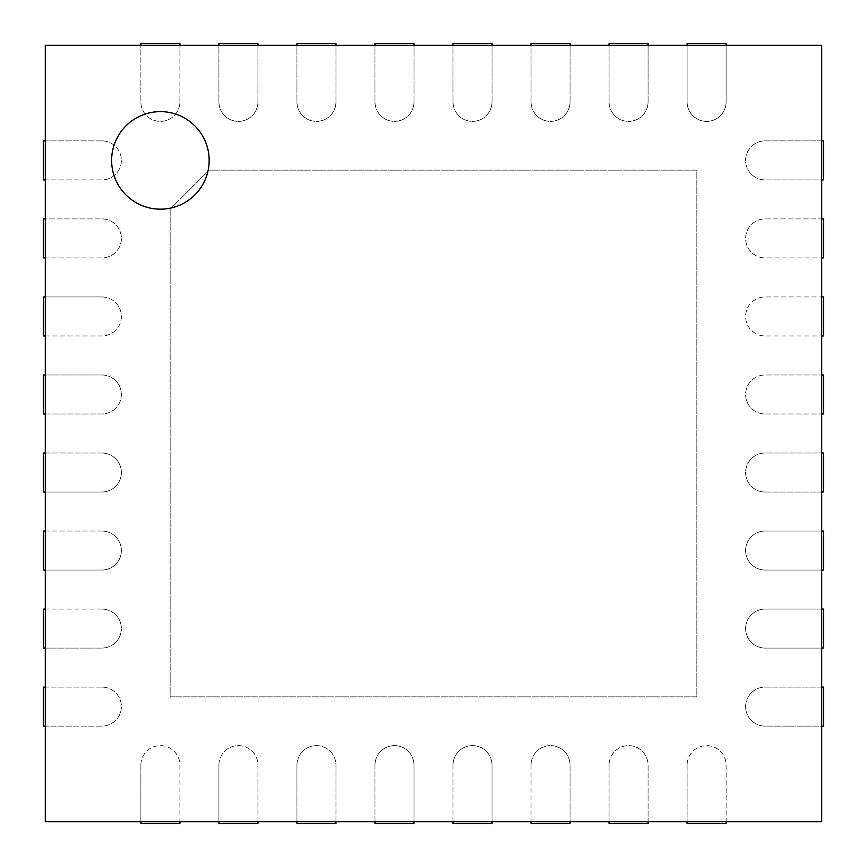 <?xml version="1.0" encoding="UTF-8"?>
<svg xmlns="http://www.w3.org/2000/svg" width="867" height="867" viewBox="0 0 867 867"><rect width="100%" height="100%" fill="white"/><g stroke="black" fill="none" stroke-linecap="round" stroke-linejoin="round"><path stroke-width="0.65" stroke-dasharray="4.33 3.25" d="M43.35 257.933L101.873 257.933A19.508 19.508 0 0 0 121.38 238.425A19.508 19.508 0 0 0 101.873 218.917L43.35 218.917L43.35 257.933M140.887 45.301L179.903 45.301L179.903 101.873A19.508 19.508 0 0 1 160.395 121.38A19.508 19.508 0 0 1 140.887 101.873L140.887 45.301L45.301 45.301L45.301 140.887L101.873 140.887A19.508 19.508 0 0 1 121.38 160.395A19.508 19.508 0 0 1 101.873 179.903L45.301 179.903L45.301 218.917L101.873 218.917A19.508 19.508 0 0 1 121.38 238.425A19.508 19.508 0 0 1 101.873 257.933L45.301 257.933L45.301 296.947L101.873 296.947A19.508 19.508 0 0 1 121.38 316.455A19.508 19.508 0 0 1 101.873 335.962L45.301 335.962L45.301 374.978L101.873 374.978A19.508 19.508 0 0 1 121.38 394.485A19.508 19.508 0 0 1 101.873 413.993L45.301 413.993L45.301 453.007L101.873 453.007A19.508 19.508 0 0 1 121.38 472.515A19.508 19.508 0 0 1 101.873 492.022L45.301 492.022L45.301 531.038L101.873 531.038A19.508 19.508 0 0 1 121.38 550.545A19.508 19.508 0 0 1 101.873 570.053L45.301 570.053L45.301 609.067L101.873 609.067A19.508 19.508 0 0 1 121.38 628.575A19.508 19.508 0 0 1 101.873 648.082L45.301 648.082L45.301 687.097L101.873 687.097A19.508 19.508 0 0 1 121.38 706.605A19.508 19.508 0 0 1 101.873 726.112L45.301 726.112L45.301 821.699L140.887 821.699L140.887 765.127A19.508 19.508 0 0 1 160.395 745.62A19.508 19.508 0 0 1 179.903 765.127L179.903 821.699L218.917 821.699L218.917 765.127A19.508 19.508 0 0 1 238.425 745.62A19.508 19.508 0 0 1 257.933 765.127L257.933 821.699L296.947 821.699L296.947 765.127A19.508 19.508 0 0 1 316.455 745.62A19.508 19.508 0 0 1 335.962 765.127L335.962 821.699L374.978 821.699L374.978 765.127A19.508 19.508 0 0 1 394.485 745.62A19.508 19.508 0 0 1 413.993 765.127L413.993 821.699L453.007 821.699L453.007 765.127A19.508 19.508 0 0 1 472.515 745.62A19.508 19.508 0 0 1 492.022 765.127L492.022 821.699L531.038 821.699L531.038 765.127A19.508 19.508 0 0 1 550.545 745.62A19.508 19.508 0 0 1 570.053 765.127L570.053 821.699L609.067 821.699L609.067 765.127A19.508 19.508 0 0 1 628.575 745.62A19.508 19.508 0 0 1 648.082 765.127L648.082 821.699L687.097 821.699L687.097 765.127A19.508 19.508 0 0 1 706.605 745.62A19.508 19.508 0 0 1 726.112 765.127L726.112 821.699L821.699 821.699L821.699 726.112L765.127 726.112A19.508 19.508 0 0 1 745.62 706.605A19.508 19.508 0 0 1 765.127 687.097L821.699 687.097L821.699 648.082L765.127 648.082A19.508 19.508 0 0 1 745.62 628.575A19.508 19.508 0 0 1 765.127 609.067L821.699 609.067L821.699 570.053L765.127 570.053A19.508 19.508 0 0 1 745.62 550.545A19.508 19.508 0 0 1 765.127 531.038L821.699 531.038L821.699 492.022L765.127 492.022A19.508 19.508 0 0 1 745.62 472.515A19.508 19.508 0 0 1 765.127 453.007L821.699 453.007L821.699 413.993L765.127 413.993A19.508 19.508 0 0 1 745.62 394.485A19.508 19.508 0 0 1 765.127 374.978L821.699 374.978L821.699 335.962L765.127 335.962A19.508 19.508 0 0 1 745.62 316.455A19.508 19.508 0 0 1 765.127 296.947L821.699 296.947L821.699 257.933L765.127 257.933A19.508 19.508 0 0 1 745.62 238.425A19.508 19.508 0 0 1 765.127 218.917L821.699 218.917L821.699 179.903L765.127 179.903A19.508 19.508 0 0 1 745.62 160.395A19.508 19.508 0 0 1 765.127 140.887L821.699 140.887L821.699 45.301L726.112 45.301L726.112 101.873A19.508 19.508 0 0 1 706.605 121.38A19.508 19.508 0 0 1 687.097 101.873L687.097 45.301L726.112 45.301M648.082 45.301L648.082 101.873A19.508 19.508 0 0 1 628.575 121.38A19.508 19.508 0 0 1 609.067 101.873L609.067 45.301L687.097 45.301M570.053 45.301L570.053 101.873A19.508 19.508 0 0 1 550.545 121.38A19.508 19.508 0 0 1 531.038 101.873L531.038 45.301L609.067 45.301M492.022 45.301L492.022 101.873A19.508 19.508 0 0 1 472.515 121.38A19.508 19.508 0 0 1 453.007 101.873L453.007 45.301L531.038 45.301M413.993 45.301L413.993 101.873A19.508 19.508 0 0 1 394.485 121.38A19.508 19.508 0 0 1 374.978 101.873L374.978 45.301L453.007 45.301M335.962 45.301L335.962 101.873A19.508 19.508 0 0 1 316.455 121.38A19.508 19.508 0 0 1 296.947 101.873L296.947 45.301L374.978 45.301M257.933 45.301L257.933 101.873A19.508 19.508 0 0 1 238.425 121.38A19.508 19.508 0 0 1 218.917 101.873L218.917 45.301L296.947 45.301M179.903 45.301L218.917 45.301M170.149 209.164L170.149 696.851L696.851 696.851L696.851 170.149L209.164 170.149L170.149 209.164L170.149 696.851L696.851 696.851L696.851 170.149L209.164 170.149L170.149 209.164M45.301 726.112L45.301 687.097M45.301 648.082L45.301 609.067M45.301 570.053L45.301 531.038M45.301 492.022L45.301 453.007M45.301 413.993L45.301 374.978M45.301 335.962L45.301 296.947M45.301 257.933L45.301 218.917M45.301 179.903L45.301 140.887M140.887 43.35L140.887 101.873A19.508 19.508 0 0 0 160.395 121.38A19.508 19.508 0 0 0 179.903 101.873L179.903 43.35L140.887 43.35M101.873 140.887L43.35 140.887L43.35 179.903L101.873 179.903A19.508 19.508 0 0 0 121.38 160.395A19.508 19.508 0 0 0 101.873 140.887M218.917 43.35L218.917 101.873A19.508 19.508 0 0 0 238.425 121.38A19.508 19.508 0 0 0 257.933 101.873L257.933 43.35L218.917 43.35M296.947 43.35L296.947 101.873A19.508 19.508 0 0 0 316.455 121.38A19.508 19.508 0 0 0 335.962 101.873L335.962 43.35L296.947 43.35M101.873 296.947L43.35 296.947L43.35 335.962L101.873 335.962A19.508 19.508 0 0 0 121.38 316.455A19.508 19.508 0 0 0 101.873 296.947M374.978 43.35L374.978 101.873A19.508 19.508 0 0 0 394.485 121.38A19.508 19.508 0 0 0 413.993 101.873L413.993 43.35L374.978 43.35M101.873 374.978L43.35 374.978L43.35 413.993L101.873 413.993A19.508 19.508 0 0 0 121.38 394.485A19.508 19.508 0 0 0 101.873 374.978M453.007 43.35L453.007 101.873A19.508 19.508 0 0 0 472.515 121.38A19.508 19.508 0 0 0 492.022 101.873L492.022 43.35L453.007 43.35M101.873 453.007L43.35 453.007L43.35 492.022L101.873 492.022A19.508 19.508 0 0 0 121.38 472.515A19.508 19.508 0 0 0 101.873 453.007M531.038 43.35L531.038 101.873A19.508 19.508 0 0 0 550.545 121.38A19.508 19.508 0 0 0 570.053 101.873L570.053 43.35L531.038 43.35M101.873 531.038L43.35 531.038L43.35 570.053L101.873 570.053A19.508 19.508 0 0 0 121.38 550.545A19.508 19.508 0 0 0 101.873 531.038M609.067 43.35L609.067 101.873A19.508 19.508 0 0 0 628.575 121.38A19.508 19.508 0 0 0 648.082 101.873L648.082 43.35L609.067 43.35M101.873 609.067L43.35 609.067L43.35 648.082L101.873 648.082A19.508 19.508 0 0 0 121.38 628.575A19.508 19.508 0 0 0 101.873 609.067M687.097 43.35L687.097 101.873A19.508 19.508 0 0 0 706.605 121.38A19.508 19.508 0 0 0 726.112 101.873L726.112 43.35L687.097 43.35M101.873 687.097L43.35 687.097L43.35 726.112L101.873 726.112A19.508 19.508 0 0 0 121.38 706.605A19.508 19.508 0 0 0 101.873 687.097M821.699 726.112L821.699 687.097M821.699 648.082L821.699 609.067M821.699 570.053L821.699 531.038M821.699 492.022L821.699 453.007M821.699 413.993L821.699 374.978M821.699 335.962L821.699 296.947M821.699 257.933L821.699 218.917M821.699 179.903L821.699 140.887M140.887 821.699L179.903 821.699M218.917 821.699L257.933 821.699M296.947 821.699L335.962 821.699M374.978 821.699L413.993 821.699M453.007 821.699L492.022 821.699M531.038 821.699L570.053 821.699M609.067 821.699L648.082 821.699M687.097 821.699L726.112 821.699M823.65 140.887L765.127 140.887A19.508 19.508 0 0 0 745.62 160.395A19.508 19.508 0 0 0 765.127 179.903L823.65 179.903L823.65 140.887M140.887 765.127L140.887 823.65L179.903 823.65L179.903 765.127A19.508 19.508 0 0 0 160.395 745.62A19.508 19.508 0 0 0 140.887 765.127M823.65 218.917L765.127 218.917A19.508 19.508 0 0 0 745.62 238.425A19.508 19.508 0 0 0 765.127 257.933L823.65 257.933L823.65 218.917M218.917 765.127L218.917 823.65L257.933 823.65L257.933 765.127A19.508 19.508 0 0 0 238.425 745.62A19.508 19.508 0 0 0 218.917 765.127M823.65 296.947L765.127 296.947A19.508 19.508 0 0 0 745.62 316.455A19.508 19.508 0 0 0 765.127 335.962L823.65 335.962L823.65 296.947M296.947 765.127L296.947 823.65L335.962 823.65L335.962 765.127A19.508 19.508 0 0 0 316.455 745.62A19.508 19.508 0 0 0 296.947 765.127M823.65 374.978L765.127 374.978A19.508 19.508 0 0 0 745.62 394.485A19.508 19.508 0 0 0 765.127 413.993L823.65 413.993L823.65 374.978M374.978 765.127L374.978 823.65L413.993 823.65L413.993 765.127A19.508 19.508 0 0 0 394.485 745.62A19.508 19.508 0 0 0 374.978 765.127M823.65 453.007L765.127 453.007A19.508 19.508 0 0 0 745.62 472.515A19.508 19.508 0 0 0 765.127 492.022L823.65 492.022L823.65 453.007M453.007 765.127L453.007 823.65L492.022 823.65L492.022 765.127A19.508 19.508 0 0 0 472.515 745.62A19.508 19.508 0 0 0 453.007 765.127M823.65 531.038L765.127 531.038A19.508 19.508 0 0 0 745.62 550.545A19.508 19.508 0 0 0 765.127 570.053L823.65 570.053L823.65 531.038M531.038 765.127L531.038 823.65L570.053 823.65L570.053 765.127A19.508 19.508 0 0 0 550.545 745.62A19.508 19.508 0 0 0 531.038 765.127M823.65 609.067L765.127 609.067A19.508 19.508 0 0 0 745.62 628.575A19.508 19.508 0 0 0 765.127 648.082L823.65 648.082L823.65 609.067M609.067 765.127L609.067 823.65L648.082 823.65L648.082 765.127A19.508 19.508 0 0 0 628.575 745.62A19.508 19.508 0 0 0 609.067 765.127M823.65 687.097L765.127 687.097A19.508 19.508 0 0 0 745.62 706.605A19.508 19.508 0 0 0 765.127 726.112L823.65 726.112L823.65 687.097M687.097 765.127L687.097 823.65L726.112 823.65L726.112 765.127A19.508 19.508 0 0 0 706.605 745.62A19.508 19.508 0 0 0 687.097 765.127M160.395 209.164A48.769 48.769 0 0 0 202.629 136.011A48.769 48.769 0 0 0 118.161 136.011A48.769 48.769 0 0 0 160.395 209.164"/><path stroke-width="1.3" d="M45.301 218.917L43.35 218.917L43.35 257.933L45.301 257.933M45.301 45.301L45.301 821.699L821.699 821.699L821.699 45.301L45.301 45.301M179.903 45.301L179.903 43.35L140.887 43.35L140.887 45.301M45.301 140.887L43.35 140.887L43.35 179.903L45.301 179.903M257.933 45.301L257.933 43.35L218.917 43.35L218.917 45.301M335.962 45.301L335.962 43.35L296.947 43.35L296.947 45.301M45.301 296.947L43.35 296.947L43.35 335.962L45.301 335.962M413.993 45.301L413.993 43.35L374.978 43.35L374.978 45.301M45.301 374.978L43.35 374.978L43.35 413.993L45.301 413.993M492.022 45.301L492.022 43.35L453.007 43.35L453.007 45.301M45.301 453.007L43.35 453.007L43.35 492.022L45.301 492.022M570.053 45.301L570.053 43.35L531.038 43.35L531.038 45.301M45.301 531.038L43.35 531.038L43.35 570.053L45.301 570.053M648.082 45.301L648.082 43.35L609.067 43.35L609.067 45.301M45.301 609.067L43.35 609.067L43.35 648.082L45.301 648.082M726.112 45.301L726.112 43.35L687.097 43.35L687.097 45.301M45.301 687.097L43.35 687.097L43.35 726.112L45.301 726.112M821.699 179.903L823.65 179.903L823.65 140.887L821.699 140.887M140.887 821.699L140.887 823.65L179.903 823.65L179.903 821.699M821.699 257.933L823.65 257.933L823.65 218.917L821.699 218.917M218.917 821.699L218.917 823.65L257.933 823.65L257.933 821.699M821.699 335.962L823.65 335.962L823.65 296.947L821.699 296.947M296.947 821.699L296.947 823.65L335.962 823.65L335.962 821.699M821.699 413.993L823.65 413.993L823.65 374.978L821.699 374.978M374.978 821.699L374.978 823.65L413.993 823.65L413.993 821.699M821.699 492.022L823.65 492.022L823.65 453.007L821.699 453.007M453.007 821.699L453.007 823.65L492.022 823.65L492.022 821.699M821.699 570.053L823.65 570.053L823.65 531.038L821.699 531.038M531.038 821.699L531.038 823.65L570.053 823.65L570.053 821.699M821.699 648.082L823.65 648.082L823.65 609.067L821.699 609.067M609.067 821.699L609.067 823.65L648.082 823.65L648.082 821.699M821.699 726.112L823.65 726.112L823.65 687.097L821.699 687.097M687.097 821.699L687.097 823.65L726.112 823.65L726.112 821.699M160.395 209.164A48.769 48.769 0 0 1 118.161 136.011A48.769 48.769 0 0 1 202.629 136.011A48.769 48.769 0 0 1 160.395 209.164"/></g></svg>
